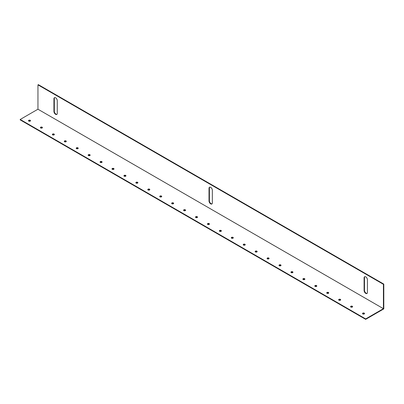<?xml version="1.0" encoding="UTF-8"?>
<svg xmlns="http://www.w3.org/2000/svg" width="404" height="404" viewBox="0 0 404 404"><rect width="100%" height="100%" fill="white"/><g stroke="black" fill="none" stroke-linecap="round" stroke-linejoin="round"><path stroke-width="0.61" d="M210.686 203.874A2.363 1.364 -120 0 0 211.868 203.99A2.363 1.364 -120 0 0 212.352 202.909L212.352 190.239A2.363 1.364 -120 0 0 211.322 187.86A2.363 1.364 -120 0 0 209.504 187.229A2.363 1.364 -120 0 0 209.014 188.309L209.014 200.98A2.363 1.364 -120 0 0 210.686 203.874M209.711 187.143A2.363 1.364 -120 0 0 209.398 188.087L209.398 200.763A2.363 1.364 -120 0 0 211.065 203.651A2.363 1.364 -120 0 0 212.039 203.853M55.606 114.337A2.363 1.364 -120 0 0 56.787 114.458A2.363 1.364 -120 0 0 57.277 113.378L57.277 100.702A2.363 1.364 -120 0 0 56.247 98.323A2.363 1.364 -120 0 0 54.424 97.692A2.363 1.364 -120 0 0 53.934 98.773L53.934 111.448A2.363 1.364 -120 0 0 55.606 114.337M54.631 97.611A2.363 1.364 -120 0 0 54.318 98.556L54.318 111.226A2.363 1.364 -120 0 0 55.989 114.12A2.363 1.364 -120 0 0 56.964 114.322M365.761 293.405A2.363 1.364 -120 0 0 366.943 293.526A2.363 1.364 -120 0 0 367.433 292.446L367.433 279.77A2.363 1.364 -120 0 0 366.403 277.391A2.363 1.364 -120 0 0 364.585 276.76A2.363 1.364 -120 0 0 364.095 277.841L364.095 290.516A2.363 1.364 -120 0 0 365.761 293.405M364.787 276.679A2.363 1.364 -120 0 0 364.474 277.624L364.474 290.294A2.363 1.364 -120 0 0 366.145 293.188A2.363 1.364 -120 0 0 367.12 293.385M30.219 120.291A1.01 0.586 0 0 0 29.118 120.165A1.01 0.586 0 0 0 28.492 120.705A1.01 0.586 0 0 0 28.79 121.114A1.01 0.586 0 0 0 29.891 121.245A1.01 0.586 0 0 0 30.517 120.705A1.01 0.586 0 0 0 30.219 120.291M30.441 120.922A1.01 0.586 0 0 0 30.219 120.73A1.01 0.586 0 0 0 28.568 120.922M42.147 127.179A1.01 0.586 0 0 0 41.046 127.053A1.01 0.586 0 0 0 40.42 127.588A1.01 0.586 0 0 0 40.718 128.002A1.01 0.586 0 0 0 41.819 128.129A1.01 0.586 0 0 0 42.445 127.588A1.01 0.586 0 0 0 42.147 127.179M42.37 127.81A1.01 0.586 0 0 0 42.147 127.619A1.01 0.586 0 0 0 40.496 127.81M54.08 134.062A1.01 0.586 0 0 0 52.975 133.936A1.01 0.586 0 0 0 52.348 134.476A1.01 0.586 0 0 0 52.646 134.891A1.01 0.586 0 0 0 53.752 135.017A1.01 0.586 0 0 0 54.373 134.476A1.01 0.586 0 0 0 54.08 134.062M54.303 134.699A1.01 0.586 0 0 0 54.08 134.507A1.01 0.586 0 0 0 52.424 134.699M66.009 140.951A1.01 0.586 0 0 0 64.903 140.824A1.01 0.586 0 0 0 64.281 141.365A1.01 0.586 0 0 0 64.574 141.779A1.01 0.586 0 0 0 65.68 141.905A1.01 0.586 0 0 0 66.306 141.365A1.01 0.586 0 0 0 66.009 140.951M66.231 141.587A1.01 0.586 0 0 0 66.009 141.395A1.01 0.586 0 0 0 64.352 141.587M77.937 147.839A1.01 0.586 0 0 0 76.836 147.713A1.01 0.586 0 0 0 76.21 148.253A1.01 0.586 0 0 0 76.508 148.667A1.01 0.586 0 0 0 77.608 148.793A1.01 0.586 0 0 0 78.235 148.253A1.01 0.586 0 0 0 77.937 147.839M78.159 148.475A1.01 0.586 0 0 0 77.937 148.278A1.01 0.586 0 0 0 76.285 148.475M89.865 154.727A1.01 0.586 0 0 0 88.764 154.601A1.01 0.586 0 0 0 88.138 155.141A1.01 0.586 0 0 0 88.436 155.555A1.01 0.586 0 0 0 89.537 155.681A1.01 0.586 0 0 0 90.163 155.141A1.01 0.586 0 0 0 89.865 154.727M90.087 155.358A1.01 0.586 0 0 0 89.865 155.166A1.01 0.586 0 0 0 88.213 155.358M101.793 161.615A1.01 0.586 0 0 0 100.692 161.489A1.01 0.586 0 0 0 100.066 162.029A1.01 0.586 0 0 0 100.364 162.438A1.01 0.586 0 0 0 101.465 162.565A1.01 0.586 0 0 0 102.091 162.029A1.01 0.586 0 0 0 101.793 161.615M102.015 162.246A1.01 0.586 0 0 0 101.793 162.054A1.01 0.586 0 0 0 100.142 162.246M113.726 168.498A1.01 0.586 0 0 0 112.62 168.372A1.01 0.586 0 0 0 111.999 168.912A1.01 0.586 0 0 0 112.292 169.327A1.01 0.586 0 0 0 113.398 169.453A1.01 0.586 0 0 0 114.019 168.912A1.01 0.586 0 0 0 113.726 168.498M113.948 169.135A1.01 0.586 0 0 0 113.726 168.943A1.01 0.586 0 0 0 112.07 169.135M125.654 175.387A1.01 0.586 0 0 0 124.548 175.26A1.01 0.586 0 0 0 123.927 175.801A1.01 0.586 0 0 0 124.22 176.215A1.01 0.586 0 0 0 125.326 176.341A1.01 0.586 0 0 0 125.952 175.801A1.01 0.586 0 0 0 125.654 175.387M125.876 176.023A1.01 0.586 0 0 0 125.654 175.831A1.01 0.586 0 0 0 124.003 176.023M137.582 182.275A1.01 0.586 0 0 0 136.481 182.148A1.01 0.586 0 0 0 135.855 182.689A1.01 0.586 0 0 0 136.153 183.103A1.01 0.586 0 0 0 137.254 183.229A1.01 0.586 0 0 0 137.88 182.689A1.01 0.586 0 0 0 137.582 182.275M137.804 182.911A1.01 0.586 0 0 0 137.582 182.714A1.01 0.586 0 0 0 135.931 182.911M149.51 189.163A1.01 0.586 0 0 0 148.409 189.037A1.01 0.586 0 0 0 147.783 189.577A1.01 0.586 0 0 0 148.081 189.991A1.01 0.586 0 0 0 149.182 190.117A1.01 0.586 0 0 0 149.808 189.577A1.01 0.586 0 0 0 149.51 189.163M149.732 189.794A1.01 0.586 0 0 0 149.51 189.602A1.01 0.586 0 0 0 147.859 189.794M161.443 196.051A1.01 0.586 0 0 0 160.338 195.925A1.01 0.586 0 0 0 159.711 196.465A1.01 0.586 0 0 0 160.009 196.874A1.01 0.586 0 0 0 161.11 197.001A1.01 0.586 0 0 0 161.736 196.465A1.01 0.586 0 0 0 161.443 196.051M161.661 196.682A1.01 0.586 0 0 0 161.443 196.49A1.01 0.586 0 0 0 159.787 196.682M173.372 202.939A1.01 0.586 0 0 0 172.266 202.808A1.01 0.586 0 0 0 171.644 203.348A1.01 0.586 0 0 0 171.937 203.762A1.01 0.586 0 0 0 173.043 203.889A1.01 0.586 0 0 0 173.664 203.348A1.01 0.586 0 0 0 173.372 202.939M173.594 203.571A1.01 0.586 0 0 0 173.372 203.379A1.01 0.586 0 0 0 171.715 203.571M185.3 209.822A1.01 0.586 0 0 0 184.194 209.696A1.01 0.586 0 0 0 183.573 210.237A1.01 0.586 0 0 0 183.865 210.651A1.01 0.586 0 0 0 184.971 210.777A1.01 0.586 0 0 0 185.598 210.237A1.01 0.586 0 0 0 185.3 209.822M185.522 210.459A1.01 0.586 0 0 0 185.3 210.267A1.01 0.586 0 0 0 183.648 210.459M197.228 216.711A1.01 0.586 0 0 0 196.127 216.584A1.01 0.586 0 0 0 195.501 217.125A1.01 0.586 0 0 0 195.799 217.539A1.01 0.586 0 0 0 196.899 217.665A1.01 0.586 0 0 0 197.526 217.125A1.01 0.586 0 0 0 197.228 216.711M197.45 217.347A1.01 0.586 0 0 0 197.228 217.15A1.01 0.586 0 0 0 195.576 217.347M209.156 223.599A1.01 0.586 0 0 0 208.055 223.473A1.01 0.586 0 0 0 207.429 224.013A1.01 0.586 0 0 0 207.727 224.427A1.01 0.586 0 0 0 208.828 224.553A1.01 0.586 0 0 0 209.454 224.013A1.01 0.586 0 0 0 209.156 223.599M209.378 224.23A1.01 0.586 0 0 0 209.156 224.038A1.01 0.586 0 0 0 207.504 224.23M221.089 230.487A1.01 0.586 0 0 0 219.983 230.361A1.01 0.586 0 0 0 219.357 230.901A1.01 0.586 0 0 0 219.655 231.31A1.01 0.586 0 0 0 220.761 231.436A1.01 0.586 0 0 0 221.382 230.901A1.01 0.586 0 0 0 221.089 230.487M221.306 231.118A1.01 0.586 0 0 0 221.089 230.926A1.01 0.586 0 0 0 219.433 231.118M233.017 237.375A1.01 0.586 0 0 0 231.911 237.244A1.01 0.586 0 0 0 231.29 237.784A1.01 0.586 0 0 0 231.583 238.198A1.01 0.586 0 0 0 232.689 238.325A1.01 0.586 0 0 0 233.31 237.784A1.01 0.586 0 0 0 233.017 237.375M233.239 238.007A1.01 0.586 0 0 0 233.017 237.815A1.01 0.586 0 0 0 231.361 238.007M244.945 244.258A1.01 0.586 0 0 0 243.839 244.132A1.01 0.586 0 0 0 243.218 244.673A1.01 0.586 0 0 0 243.511 245.087A1.01 0.586 0 0 0 244.617 245.213A1.01 0.586 0 0 0 245.243 244.673A1.01 0.586 0 0 0 244.945 244.258M245.167 244.895A1.01 0.586 0 0 0 244.945 244.703A1.01 0.586 0 0 0 243.294 244.895M256.873 251.147A1.01 0.586 0 0 0 255.772 251.02A1.01 0.586 0 0 0 255.146 251.561A1.01 0.586 0 0 0 255.444 251.975A1.01 0.586 0 0 0 256.545 252.101A1.01 0.586 0 0 0 257.171 251.561A1.01 0.586 0 0 0 256.873 251.147M257.096 251.783A1.01 0.586 0 0 0 256.873 251.586A1.01 0.586 0 0 0 255.222 251.783M268.801 258.035A1.01 0.586 0 0 0 267.701 257.909A1.01 0.586 0 0 0 267.074 258.449A1.01 0.586 0 0 0 267.372 258.863A1.01 0.586 0 0 0 268.473 258.989A1.01 0.586 0 0 0 269.099 258.449A1.01 0.586 0 0 0 268.801 258.035M269.024 258.666A1.01 0.586 0 0 0 268.801 258.474A1.01 0.586 0 0 0 267.15 258.666M280.735 264.923A1.01 0.586 0 0 0 279.629 264.797A1.01 0.586 0 0 0 279.002 265.337A1.01 0.586 0 0 0 279.3 265.746A1.01 0.586 0 0 0 280.406 265.877A1.01 0.586 0 0 0 281.027 265.337A1.01 0.586 0 0 0 280.735 264.923M280.952 265.554A1.01 0.586 0 0 0 280.735 265.362A1.01 0.586 0 0 0 279.078 265.554M292.663 271.811A1.01 0.586 0 0 0 291.557 271.68A1.01 0.586 0 0 0 290.936 272.22A1.01 0.586 0 0 0 291.228 272.634A1.01 0.586 0 0 0 292.334 272.761A1.01 0.586 0 0 0 292.956 272.22A1.01 0.586 0 0 0 292.663 271.811M292.885 272.442A1.01 0.586 0 0 0 292.663 272.251A1.01 0.586 0 0 0 291.006 272.442M304.591 278.694A1.01 0.586 0 0 0 303.49 278.568A1.01 0.586 0 0 0 302.864 279.108A1.01 0.586 0 0 0 303.157 279.523A1.01 0.586 0 0 0 304.262 279.649A1.01 0.586 0 0 0 304.889 279.108A1.01 0.586 0 0 0 304.591 278.694M304.813 279.331A1.01 0.586 0 0 0 304.591 279.139A1.01 0.586 0 0 0 302.939 279.331M316.519 285.583A1.01 0.586 0 0 0 315.418 285.456A1.01 0.586 0 0 0 314.792 285.997A1.01 0.586 0 0 0 315.09 286.411A1.01 0.586 0 0 0 316.191 286.537A1.01 0.586 0 0 0 316.817 285.997A1.01 0.586 0 0 0 316.519 285.583M316.741 286.219A1.01 0.586 0 0 0 316.519 286.022A1.01 0.586 0 0 0 314.868 286.219M328.447 292.471A1.01 0.586 0 0 0 327.346 292.344A1.01 0.586 0 0 0 326.72 292.885A1.01 0.586 0 0 0 327.018 293.299A1.01 0.586 0 0 0 328.119 293.425A1.01 0.586 0 0 0 328.745 292.885A1.01 0.586 0 0 0 328.447 292.471M328.669 293.102A1.01 0.586 0 0 0 328.447 292.91A1.01 0.586 0 0 0 326.796 293.102M340.38 299.359A1.01 0.586 0 0 0 339.274 299.233A1.01 0.586 0 0 0 338.648 299.773A1.01 0.586 0 0 0 338.946 300.182A1.01 0.586 0 0 0 340.052 300.313A1.01 0.586 0 0 0 340.673 299.773A1.01 0.586 0 0 0 340.38 299.359M340.597 299.99A1.01 0.586 0 0 0 340.38 299.798A1.01 0.586 0 0 0 338.724 299.99M352.308 306.247A1.01 0.586 0 0 0 351.202 306.121A1.01 0.586 0 0 0 350.581 306.656A1.01 0.586 0 0 0 350.874 307.07A1.01 0.586 0 0 0 351.98 307.197A1.01 0.586 0 0 0 352.601 306.656A1.01 0.586 0 0 0 352.308 306.247M352.53 306.878A1.01 0.586 0 0 0 352.308 306.686A1.01 0.586 0 0 0 350.652 306.878M364.236 313.13A1.01 0.586 0 0 0 363.135 313.004A1.01 0.586 0 0 0 362.509 313.544A1.01 0.586 0 0 0 362.807 313.959A1.01 0.586 0 0 0 363.908 314.085A1.01 0.586 0 0 0 364.534 313.544A1.01 0.586 0 0 0 364.236 313.13M364.459 313.767A1.01 0.586 0 0 0 364.236 313.575A1.01 0.586 0 0 0 362.585 313.767M37.951 109.216L20.2 119.463L365.665 318.918L383.416 308.671L37.951 109.216L37.951 84.86L38.335 84.643L383.8 284.098L383.8 308.888L365.665 319.357L20.2 119.902L20.2 119.463M365.665 319.357L365.665 318.918M383.8 284.098L383.416 284.315L37.951 84.86M383.416 284.315L383.416 308.671M364.474 277.624L364.095 277.841M364.474 290.294L364.095 290.516M54.318 98.556L53.934 98.773M54.318 111.226L53.934 111.448M209.398 200.763L209.014 200.98M209.398 188.087L209.014 188.309"/></g></svg>
